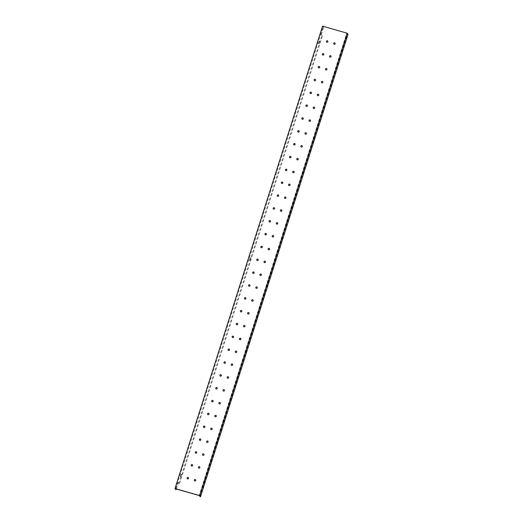 <?xml version="1.0" encoding="UTF-8"?>
<svg xmlns="http://www.w3.org/2000/svg" width="523" height="523" viewBox="0 0 523 523"><rect width="100%" height="100%" fill="white"/><g stroke="black" fill="none" stroke-linecap="round" stroke-linejoin="round"><path stroke-width="0.39" stroke-dasharray="2.62 1.96" d="M321.41 34.479L323.717 27.255L323.136 27.091L320.828 34.309L322.39 36.041L179.441 483.958L177.879 482.232L175.578 489.456M320.828 34.309L322.39 36.041M176.349 489.012L178.461 482.396L179.441 483.958M177.879 482.232L178.461 482.396M178.859 483.795L321.808 35.878M175.65 488.809L323.207 26.444L323.717 27.255M250.72 257.832L249.968 260.317L250.72 257.832M319.88 41.127L319.128 43.612L319.88 41.127M181.559 474.544L180.808 477.022L181.559 474.544M333.811 44.043A0.765 0.745 -32 0 0 334.89 44.331A0.765 0.745 -32 0 0 335.106 43.232M326.555 41.964A0.765 0.745 -32 0 0 327.633 42.252A0.765 0.745 -32 0 0 327.849 41.154M329.712 56.889A0.765 0.745 -32 0 0 330.791 57.177A0.765 0.745 -32 0 0 331.007 56.079M322.456 54.804A0.765 0.745 -32 0 0 323.534 55.092A0.765 0.745 -32 0 0 323.75 53.993M325.613 69.729A0.765 0.745 -32 0 0 326.692 70.023A0.765 0.745 -32 0 0 326.908 68.918M318.357 67.65A0.765 0.745 -32 0 0 319.435 67.938A0.765 0.745 -32 0 0 319.651 66.839M321.514 82.575A0.765 0.745 -32 0 0 322.593 82.863A0.765 0.745 -32 0 0 322.809 81.765M314.258 80.49A0.765 0.745 -32 0 0 315.336 80.784A0.765 0.745 -32 0 0 315.552 79.679M317.415 95.421A0.765 0.745 -32 0 0 318.5 95.709A0.765 0.745 -32 0 0 318.71 94.611M310.159 93.336A0.765 0.745 -32 0 0 311.237 93.624A0.765 0.745 -32 0 0 311.453 92.525M313.316 108.261A0.765 0.745 -32 0 0 314.401 108.549A0.765 0.745 -32 0 0 314.611 107.45M306.06 106.182A0.765 0.745 -32 0 0 307.138 106.47A0.765 0.745 -32 0 0 307.354 105.365M309.217 121.107A0.765 0.745 -32 0 0 310.302 121.395A0.765 0.745 -32 0 0 310.512 120.297M301.961 119.022A0.765 0.745 -32 0 0 303.039 119.309A0.765 0.745 -32 0 0 303.255 118.211M305.118 133.947A0.765 0.745 -32 0 0 306.203 134.241A0.765 0.745 -32 0 0 306.413 133.136M297.862 131.868A0.765 0.745 -32 0 0 298.94 132.156A0.765 0.745 -32 0 0 299.156 131.057M301.019 146.793A0.765 0.745 -32 0 0 302.104 147.081A0.765 0.745 -32 0 0 302.314 145.982M293.763 144.708A0.765 0.745 -32 0 0 294.841 144.995A0.765 0.745 -32 0 0 295.057 143.897M296.92 159.639A0.765 0.745 -32 0 0 298.005 159.927A0.765 0.745 -32 0 0 298.215 158.829M289.664 157.554A0.765 0.745 -32 0 0 290.742 157.841A0.765 0.745 -32 0 0 290.958 156.743M292.821 172.479A0.765 0.745 -32 0 0 293.906 172.767A0.765 0.745 -32 0 0 294.116 171.668M285.565 170.393A0.765 0.745 -32 0 0 286.643 170.688A0.765 0.745 -32 0 0 286.859 169.583M288.722 185.325A0.765 0.745 -32 0 0 289.807 185.613A0.765 0.745 -32 0 0 290.017 184.514M281.466 183.24A0.765 0.745 -32 0 0 282.544 183.527A0.765 0.745 -32 0 0 282.76 182.429M284.623 198.165A0.765 0.745 -32 0 0 285.708 198.459A0.765 0.745 -32 0 0 285.918 197.354M277.367 196.086A0.765 0.745 -32 0 0 278.445 196.373A0.765 0.745 -32 0 0 278.661 195.275M280.524 211.011A0.765 0.745 -32 0 0 281.609 211.299A0.765 0.745 -32 0 0 281.819 210.2M273.268 208.925A0.765 0.745 -32 0 0 274.346 209.213A0.765 0.745 -32 0 0 274.562 208.115M276.425 223.851A0.765 0.745 -32 0 0 277.51 224.145A0.765 0.745 -32 0 0 277.72 223.04M269.168 221.772A0.765 0.745 -32 0 0 270.247 222.059A0.765 0.745 -32 0 0 270.463 220.961M272.326 236.697A0.765 0.745 -32 0 0 273.411 236.984A0.765 0.745 -32 0 0 273.621 235.886M265.069 234.611A0.765 0.745 -32 0 0 266.148 234.905A0.765 0.745 -32 0 0 266.364 233.801M268.227 249.543A0.765 0.745 -32 0 0 269.312 249.831A0.765 0.745 -32 0 0 269.522 248.732M260.97 247.457A0.765 0.745 -32 0 0 262.049 247.745A0.765 0.745 -32 0 0 262.265 246.647M264.128 262.383A0.765 0.745 -32 0 0 265.213 262.67A0.765 0.745 -32 0 0 265.423 261.572M256.871 260.304A0.765 0.745 -32 0 0 257.95 260.591A0.765 0.745 -32 0 0 258.166 259.493M260.029 275.229A0.765 0.745 -32 0 0 261.114 275.516A0.765 0.745 -32 0 0 261.323 274.418M252.772 273.143A0.765 0.745 -32 0 0 253.851 273.431A0.765 0.745 -32 0 0 254.067 272.333M255.93 288.068A0.765 0.745 -32 0 0 257.015 288.363A0.765 0.745 -32 0 0 257.224 287.258M248.673 285.989A0.765 0.745 -32 0 0 249.752 286.277A0.765 0.745 -32 0 0 249.968 285.179M251.831 300.915A0.765 0.745 -32 0 0 252.916 301.202A0.765 0.745 -32 0 0 253.125 300.104M244.574 298.829A0.765 0.745 -32 0 0 245.653 299.123A0.765 0.745 -32 0 0 245.869 298.018M247.732 313.761A0.765 0.745 -32 0 0 248.817 314.048A0.765 0.745 -32 0 0 249.026 312.95M240.475 311.675A0.765 0.745 -32 0 0 241.554 311.963A0.765 0.745 -32 0 0 241.77 310.865M243.633 326.6A0.765 0.745 -32 0 0 244.718 326.888A0.765 0.745 -32 0 0 244.927 325.79M236.376 324.522A0.765 0.745 -32 0 0 237.462 324.809A0.765 0.745 -32 0 0 237.671 323.704M239.534 339.447A0.765 0.745 -32 0 0 240.619 339.734A0.765 0.745 -32 0 0 240.828 338.636M232.277 337.361A0.765 0.745 -32 0 0 233.363 337.649A0.765 0.745 -32 0 0 233.572 336.55M235.435 352.286A0.765 0.745 -32 0 0 236.52 352.58A0.765 0.745 -32 0 0 236.736 351.476M228.178 350.207A0.765 0.745 -32 0 0 229.264 350.495A0.765 0.745 -32 0 0 229.473 349.397M231.336 365.132A0.765 0.745 -32 0 0 232.421 365.42A0.765 0.745 -32 0 0 232.637 364.322M224.079 363.047A0.765 0.745 -32 0 0 225.165 363.335A0.765 0.745 -32 0 0 225.374 362.236M227.237 377.979A0.765 0.745 -32 0 0 228.322 378.266A0.765 0.745 -32 0 0 228.538 377.168M219.98 375.893A0.765 0.745 -32 0 0 221.066 376.181A0.765 0.745 -32 0 0 221.275 375.083M223.138 390.818A0.765 0.745 -32 0 0 224.223 391.106A0.765 0.745 -32 0 0 224.439 390.008M215.881 388.733A0.765 0.745 -32 0 0 216.967 389.027A0.765 0.745 -32 0 0 217.176 387.922M219.039 403.664A0.765 0.745 -32 0 0 220.124 403.952A0.765 0.745 -32 0 0 220.34 402.854M211.782 401.579A0.765 0.745 -32 0 0 212.868 401.867A0.765 0.745 -32 0 0 213.077 400.768M214.94 416.504A0.765 0.745 -32 0 0 216.025 416.798A0.765 0.745 -32 0 0 216.241 415.693M207.683 414.425A0.765 0.745 -32 0 0 208.769 414.713A0.765 0.745 -32 0 0 208.978 413.615M210.841 429.35A0.765 0.745 -32 0 0 211.926 429.638A0.765 0.745 -32 0 0 212.142 428.54M203.584 427.265A0.765 0.745 -32 0 0 204.67 427.553A0.765 0.745 -32 0 0 204.879 426.454M206.742 442.19A0.765 0.745 -32 0 0 207.827 442.484A0.765 0.745 -32 0 0 208.043 441.379M199.485 440.111A0.765 0.745 -32 0 0 200.571 440.399A0.765 0.745 -32 0 0 200.78 439.3M202.649 455.036A0.765 0.745 -32 0 0 203.728 455.324A0.765 0.745 -32 0 0 203.944 454.226M195.386 452.951A0.765 0.745 -32 0 0 196.471 453.245A0.765 0.745 -32 0 0 196.681 452.14M198.55 467.882A0.765 0.745 -32 0 0 199.629 468.17A0.765 0.745 -32 0 0 199.845 467.072M191.287 465.797A0.765 0.745 -32 0 0 192.372 466.085A0.765 0.745 -32 0 0 192.582 464.986M194.451 480.722A0.765 0.745 -32 0 0 195.53 481.01A0.765 0.745 -32 0 0 195.746 479.911M187.188 478.643A0.765 0.745 -32 0 0 188.273 478.931A0.765 0.745 -32 0 0 188.483 477.832M180.978 474.374L180.226 476.858L180.978 474.374M319.298 40.964L318.546 43.442L319.298 40.964M250.138 257.669L249.386 260.153L250.138 257.669M199.871 496.687L347.429 34.315L346.729 33.191L199.165 495.556M348.011 34.485L347.429 34.315M323.136 27.091L322.547 26.15M323.207 26.444L346.729 33.191M181.527 474.518L180.945 474.348M180.808 477.022L180.226 476.858M319.847 41.101L319.265 40.938M319.128 43.612L318.546 43.442M250.687 257.806L250.105 257.643M249.968 260.317L249.386 260.153"/><path stroke-width="0.78" d="M174.989 488.515L322.547 26.15L347.226 33.23L348.011 34.485L200.453 496.85L199.668 495.601L174.989 488.515L175.578 489.456L176.159 489.62L176.349 489.012M176.159 489.62L175.65 488.809L199.165 495.556L200.453 496.85M335.106 43.232A0.765 0.745 -32 0 0 333.811 44.043M333.694 43.37A0.765 0.745 148 0 1 335.073 43.167A0.765 0.745 148 0 1 334.812 44.207A0.765 0.745 148 0 1 333.694 43.37M327.849 41.154A0.765 0.745 -32 0 0 326.555 41.964M326.437 41.284A0.765 0.745 148 0 1 327.81 41.088A0.765 0.745 148 0 1 327.555 42.128A0.765 0.745 148 0 1 326.437 41.284M331.007 56.079A0.765 0.745 -32 0 0 329.712 56.889M329.595 56.209A0.765 0.745 148 0 1 330.974 56.013A0.765 0.745 148 0 1 330.713 57.053A0.765 0.745 148 0 1 329.595 56.209M323.75 53.993A0.765 0.745 -32 0 0 322.456 54.804M322.338 54.131A0.765 0.745 148 0 1 323.711 53.928A0.765 0.745 148 0 1 323.456 54.967A0.765 0.745 148 0 1 322.338 54.131M326.908 68.918A0.765 0.745 -32 0 0 325.613 69.729M325.496 69.056A0.765 0.745 148 0 1 326.875 68.859A0.765 0.745 148 0 1 326.614 69.892A0.765 0.745 148 0 1 325.496 69.056M319.651 66.839A0.765 0.745 -32 0 0 318.357 67.65M318.239 66.97A0.765 0.745 148 0 1 319.612 66.774A0.765 0.745 148 0 1 319.357 67.813A0.765 0.745 148 0 1 318.239 66.97M322.809 81.765A0.765 0.745 -32 0 0 321.514 82.575M321.397 81.902A0.765 0.745 148 0 1 322.776 81.699A0.765 0.745 148 0 1 322.521 82.739A0.765 0.745 148 0 1 321.397 81.902M315.552 79.679A0.765 0.745 -32 0 0 314.258 80.49M314.14 79.816A0.765 0.745 148 0 1 315.513 79.614A0.765 0.745 148 0 1 315.258 80.653A0.765 0.745 148 0 1 314.14 79.816M318.71 94.611A0.765 0.745 -32 0 0 317.415 95.421M317.298 94.741A0.765 0.745 148 0 1 318.677 94.545A0.765 0.745 148 0 1 318.422 95.585A0.765 0.745 148 0 1 317.298 94.741M311.453 92.525A0.765 0.745 -32 0 0 310.159 93.336M310.041 92.656A0.765 0.745 148 0 1 311.414 92.46A0.765 0.745 148 0 1 311.159 93.499A0.765 0.745 148 0 1 310.041 92.656M314.611 107.45A0.765 0.745 -32 0 0 313.316 108.261M313.199 107.588A0.765 0.745 148 0 1 314.578 107.385A0.765 0.745 148 0 1 314.323 108.424A0.765 0.745 148 0 1 313.199 107.588M307.354 105.365A0.765 0.745 -32 0 0 306.06 106.182M305.942 105.502A0.765 0.745 148 0 1 307.315 105.306A0.765 0.745 148 0 1 307.06 106.346A0.765 0.745 148 0 1 305.942 105.502M310.512 120.297A0.765 0.745 -32 0 0 309.217 121.107M309.1 120.427A0.765 0.745 148 0 1 310.479 120.231A0.765 0.745 148 0 1 310.224 121.271A0.765 0.745 148 0 1 309.1 120.427M303.255 118.211A0.765 0.745 -32 0 0 301.961 119.022M301.843 118.348A0.765 0.745 148 0 1 303.216 118.146A0.765 0.745 148 0 1 302.961 119.185A0.765 0.745 148 0 1 301.843 118.348M306.413 133.136A0.765 0.745 -32 0 0 305.118 133.947M305.001 133.273A0.765 0.745 148 0 1 306.38 133.071A0.765 0.745 148 0 1 306.125 134.11A0.765 0.745 148 0 1 305.001 133.273M299.156 131.057A0.765 0.745 -32 0 0 297.862 131.868M297.744 131.188A0.765 0.745 148 0 1 299.117 130.992A0.765 0.745 148 0 1 298.862 132.031A0.765 0.745 148 0 1 297.744 131.188M302.314 145.982A0.765 0.745 -32 0 0 301.019 146.793M300.902 146.113A0.765 0.745 148 0 1 302.281 145.917A0.765 0.745 148 0 1 302.026 146.956A0.765 0.745 148 0 1 300.902 146.113M295.057 143.897A0.765 0.745 -32 0 0 293.763 144.708M293.645 144.034A0.765 0.745 148 0 1 295.018 143.832A0.765 0.745 148 0 1 294.763 144.871A0.765 0.745 148 0 1 293.645 144.034M298.215 158.829A0.765 0.745 -32 0 0 296.92 159.639M296.803 158.959A0.765 0.745 148 0 1 298.182 158.763A0.765 0.745 148 0 1 297.927 159.803A0.765 0.745 148 0 1 296.803 158.959M290.958 156.743A0.765 0.745 -32 0 0 289.664 157.554M289.546 156.874A0.765 0.745 148 0 1 290.919 156.678A0.765 0.745 148 0 1 290.664 157.717A0.765 0.745 148 0 1 289.546 156.874M294.116 171.668A0.765 0.745 -32 0 0 292.821 172.479M292.703 171.806A0.765 0.745 148 0 1 294.083 171.603A0.765 0.745 148 0 1 293.828 172.642A0.765 0.745 148 0 1 292.703 171.806M286.859 169.583A0.765 0.745 -32 0 0 285.565 170.393M285.447 169.72A0.765 0.745 148 0 1 286.82 169.524A0.765 0.745 148 0 1 286.565 170.563A0.765 0.745 148 0 1 285.447 169.72M290.017 184.514A0.765 0.745 -32 0 0 288.722 185.325M288.604 184.645A0.765 0.745 148 0 1 289.984 184.449A0.765 0.745 148 0 1 289.729 185.488A0.765 0.745 148 0 1 288.604 184.645M282.76 182.429A0.765 0.745 -32 0 0 281.466 183.24M281.348 182.566A0.765 0.745 148 0 1 282.721 182.364A0.765 0.745 148 0 1 282.466 183.403A0.765 0.745 148 0 1 281.348 182.566M285.918 197.354A0.765 0.745 -32 0 0 284.623 198.165M284.505 197.491A0.765 0.745 148 0 1 285.885 197.289A0.765 0.745 148 0 1 285.63 198.328A0.765 0.745 148 0 1 284.505 197.491M278.661 195.275A0.765 0.745 -32 0 0 277.367 196.086M277.249 195.406A0.765 0.745 148 0 1 278.622 195.21A0.765 0.745 148 0 1 278.367 196.249A0.765 0.745 148 0 1 277.249 195.406M281.819 210.2A0.765 0.745 -32 0 0 280.524 211.011M280.406 210.331A0.765 0.745 148 0 1 281.786 210.135A0.765 0.745 148 0 1 281.531 211.174A0.765 0.745 148 0 1 280.406 210.331M274.562 208.115A0.765 0.745 -32 0 0 273.268 208.925M273.15 208.252A0.765 0.745 148 0 1 274.523 208.049A0.765 0.745 148 0 1 274.268 209.089A0.765 0.745 148 0 1 273.15 208.252M277.72 223.04A0.765 0.745 -32 0 0 276.425 223.851M276.307 223.177A0.765 0.745 148 0 1 277.687 222.981A0.765 0.745 148 0 1 277.432 224.021A0.765 0.745 148 0 1 276.307 223.177M270.463 220.961A0.765 0.745 -32 0 0 269.168 221.772M269.051 221.092A0.765 0.745 148 0 1 270.424 220.896A0.765 0.745 148 0 1 270.169 221.935A0.765 0.745 148 0 1 269.051 221.092M273.621 235.886A0.765 0.745 -32 0 0 272.326 236.697M272.208 236.023A0.765 0.745 148 0 1 273.588 235.821A0.765 0.745 148 0 1 273.333 236.86A0.765 0.745 148 0 1 272.208 236.023M266.364 233.801A0.765 0.745 -32 0 0 265.069 234.611M264.952 233.938A0.765 0.745 148 0 1 266.325 233.742A0.765 0.745 148 0 1 266.07 234.775A0.765 0.745 148 0 1 264.952 233.938M269.522 248.732A0.765 0.745 -32 0 0 268.227 249.543M268.109 248.863A0.765 0.745 148 0 1 269.489 248.667A0.765 0.745 148 0 1 269.234 249.706A0.765 0.745 148 0 1 268.109 248.863M262.265 246.647A0.765 0.745 -32 0 0 260.97 247.457M260.853 246.784A0.765 0.745 148 0 1 262.226 246.581A0.765 0.745 148 0 1 261.971 247.621A0.765 0.745 148 0 1 260.853 246.784M265.423 261.572A0.765 0.745 -32 0 0 264.128 262.383M264.01 261.709A0.765 0.745 148 0 1 265.39 261.507A0.765 0.745 148 0 1 265.135 262.546A0.765 0.745 148 0 1 264.01 261.709M258.166 259.493A0.765 0.745 -32 0 0 256.871 260.304M256.754 259.624A0.765 0.745 148 0 1 258.133 259.428A0.765 0.745 148 0 1 257.872 260.467A0.765 0.745 148 0 1 256.754 259.624M261.323 274.418A0.765 0.745 -32 0 0 260.029 275.229M259.911 274.549A0.765 0.745 148 0 1 261.291 274.353A0.765 0.745 148 0 1 261.036 275.392A0.765 0.745 148 0 1 259.911 274.549M254.067 272.333A0.765 0.745 -32 0 0 252.772 273.143M252.655 272.47A0.765 0.745 148 0 1 254.034 272.267A0.765 0.745 148 0 1 253.773 273.307A0.765 0.745 148 0 1 252.655 272.47M257.224 287.258A0.765 0.745 -32 0 0 255.93 288.068M255.812 287.395A0.765 0.745 148 0 1 257.192 287.199A0.765 0.745 148 0 1 256.937 288.232A0.765 0.745 148 0 1 255.812 287.395M249.968 285.179A0.765 0.745 -32 0 0 248.673 285.989M248.556 285.31A0.765 0.745 148 0 1 249.935 285.113A0.765 0.745 148 0 1 249.674 286.153A0.765 0.745 148 0 1 248.556 285.31M253.125 300.104A0.765 0.745 -32 0 0 251.831 300.915M251.713 300.241A0.765 0.745 148 0 1 253.093 300.039A0.765 0.745 148 0 1 252.838 301.078A0.765 0.745 148 0 1 251.713 300.241M245.869 298.018A0.765 0.745 -32 0 0 244.574 298.829M244.457 298.156A0.765 0.745 148 0 1 245.836 297.953A0.765 0.745 148 0 1 245.575 298.993A0.765 0.745 148 0 1 244.457 298.156M249.026 312.95A0.765 0.745 -32 0 0 247.732 313.761M247.614 313.081A0.765 0.745 148 0 1 248.994 312.885A0.765 0.745 148 0 1 248.739 313.924A0.765 0.745 148 0 1 247.614 313.081M241.77 310.865A0.765 0.745 -32 0 0 240.475 311.675M240.358 310.995A0.765 0.745 148 0 1 241.737 310.799A0.765 0.745 148 0 1 241.482 311.839A0.765 0.745 148 0 1 240.358 310.995M244.927 325.79A0.765 0.745 -32 0 0 243.633 326.6M243.515 325.927A0.765 0.745 148 0 1 244.895 325.724A0.765 0.745 148 0 1 244.64 326.764A0.765 0.745 148 0 1 243.515 325.927M237.671 323.704A0.765 0.745 -32 0 0 236.376 324.522M236.259 323.842A0.765 0.745 148 0 1 237.638 323.645A0.765 0.745 148 0 1 237.383 324.685A0.765 0.745 148 0 1 236.259 323.842M240.828 338.636A0.765 0.745 -32 0 0 239.534 339.447M239.416 338.767A0.765 0.745 148 0 1 240.796 338.571A0.765 0.745 148 0 1 240.541 339.61A0.765 0.745 148 0 1 239.416 338.767M233.572 336.55A0.765 0.745 -32 0 0 232.277 337.361M232.16 336.688A0.765 0.745 148 0 1 233.539 336.485A0.765 0.745 148 0 1 233.284 337.525A0.765 0.745 148 0 1 232.16 336.688M236.736 351.476A0.765 0.745 -32 0 0 235.435 352.286M235.317 351.613A0.765 0.745 148 0 1 236.697 351.41A0.765 0.745 148 0 1 236.442 352.45A0.765 0.745 148 0 1 235.317 351.613M229.473 349.397A0.765 0.745 -32 0 0 228.178 350.207M228.061 349.527A0.765 0.745 148 0 1 229.44 349.331A0.765 0.745 148 0 1 229.185 350.371A0.765 0.745 148 0 1 228.061 349.527M232.637 364.322A0.765 0.745 -32 0 0 231.336 365.132M231.218 364.459A0.765 0.745 148 0 1 232.598 364.256A0.765 0.745 148 0 1 232.343 365.296A0.765 0.745 148 0 1 231.218 364.459M225.374 362.236A0.765 0.745 -32 0 0 224.079 363.047M223.962 362.374A0.765 0.745 148 0 1 225.341 362.171A0.765 0.745 148 0 1 225.086 363.21A0.765 0.745 148 0 1 223.962 362.374M228.538 377.168A0.765 0.745 -32 0 0 227.237 377.979M227.119 377.299A0.765 0.745 148 0 1 228.499 377.103A0.765 0.745 148 0 1 228.244 378.142A0.765 0.745 148 0 1 227.119 377.299M221.275 375.083A0.765 0.745 -32 0 0 219.98 375.893M219.863 375.213A0.765 0.745 148 0 1 221.242 375.017A0.765 0.745 148 0 1 220.987 376.057A0.765 0.745 148 0 1 219.863 375.213M224.439 390.008A0.765 0.745 -32 0 0 223.138 390.818M223.02 390.145A0.765 0.745 148 0 1 224.4 389.942A0.765 0.745 148 0 1 224.145 390.982A0.765 0.745 148 0 1 223.02 390.145M217.176 387.922A0.765 0.745 -32 0 0 215.881 388.733M215.764 388.059A0.765 0.745 148 0 1 217.143 387.863A0.765 0.745 148 0 1 216.888 388.903A0.765 0.745 148 0 1 215.764 388.059M220.34 402.854A0.765 0.745 -32 0 0 219.039 403.664M218.921 402.985A0.765 0.745 148 0 1 220.301 402.788A0.765 0.745 148 0 1 220.046 403.828A0.765 0.745 148 0 1 218.921 402.985M213.077 400.768A0.765 0.745 -32 0 0 211.782 401.579M211.665 400.906A0.765 0.745 148 0 1 213.044 400.703A0.765 0.745 148 0 1 212.789 401.742A0.765 0.745 148 0 1 211.665 400.906M216.241 415.693A0.765 0.745 -32 0 0 214.94 416.504M214.829 415.831A0.765 0.745 148 0 1 216.202 415.628A0.765 0.745 148 0 1 215.947 416.668A0.765 0.745 148 0 1 214.829 415.831M208.978 413.615A0.765 0.745 -32 0 0 207.683 414.425M207.566 413.745A0.765 0.745 148 0 1 208.945 413.549A0.765 0.745 148 0 1 208.69 414.589A0.765 0.745 148 0 1 207.566 413.745M212.142 428.54A0.765 0.745 -32 0 0 210.841 429.35M210.73 428.67A0.765 0.745 148 0 1 212.103 428.474A0.765 0.745 148 0 1 211.848 429.514A0.765 0.745 148 0 1 210.73 428.67M204.879 426.454A0.765 0.745 -32 0 0 203.584 427.265M203.467 426.591A0.765 0.745 148 0 1 204.846 426.389A0.765 0.745 148 0 1 204.591 427.428A0.765 0.745 148 0 1 203.467 426.591M208.043 441.379A0.765 0.745 -32 0 0 206.742 442.19M206.631 441.517A0.765 0.745 148 0 1 208.004 441.32A0.765 0.745 148 0 1 207.749 442.36A0.765 0.745 148 0 1 206.631 441.517M200.78 439.3A0.765 0.745 -32 0 0 199.485 440.111M199.368 439.431A0.765 0.745 148 0 1 200.747 439.235A0.765 0.745 148 0 1 200.492 440.274A0.765 0.745 148 0 1 199.368 439.431M203.944 454.226A0.765 0.745 -32 0 0 202.649 455.036M202.532 454.363A0.765 0.745 148 0 1 203.905 454.16A0.765 0.745 148 0 1 203.65 455.2A0.765 0.745 148 0 1 202.532 454.363M196.681 452.14A0.765 0.745 -32 0 0 195.386 452.951M195.269 452.277A0.765 0.745 148 0 1 196.648 452.081A0.765 0.745 148 0 1 196.393 453.114A0.765 0.745 148 0 1 195.269 452.277M199.845 467.072A0.765 0.745 -32 0 0 198.55 467.882M198.433 467.202A0.765 0.745 148 0 1 199.806 467.006A0.765 0.745 148 0 1 199.551 468.046A0.765 0.745 148 0 1 198.433 467.202M192.582 464.986A0.765 0.745 -32 0 0 191.287 465.797M191.17 465.124A0.765 0.745 148 0 1 192.549 464.921A0.765 0.745 148 0 1 192.294 465.96A0.765 0.745 148 0 1 191.17 465.124M195.746 479.911A0.765 0.745 -32 0 0 194.451 480.722M194.334 480.049A0.765 0.745 148 0 1 195.707 479.846A0.765 0.745 148 0 1 195.452 480.885A0.765 0.745 148 0 1 194.334 480.049M188.483 477.832A0.765 0.745 -32 0 0 187.188 478.643M187.071 477.963A0.765 0.745 148 0 1 188.45 477.767A0.765 0.745 148 0 1 188.195 478.807A0.765 0.745 148 0 1 187.071 477.963M199.668 495.601L347.226 33.23"/></g></svg>
